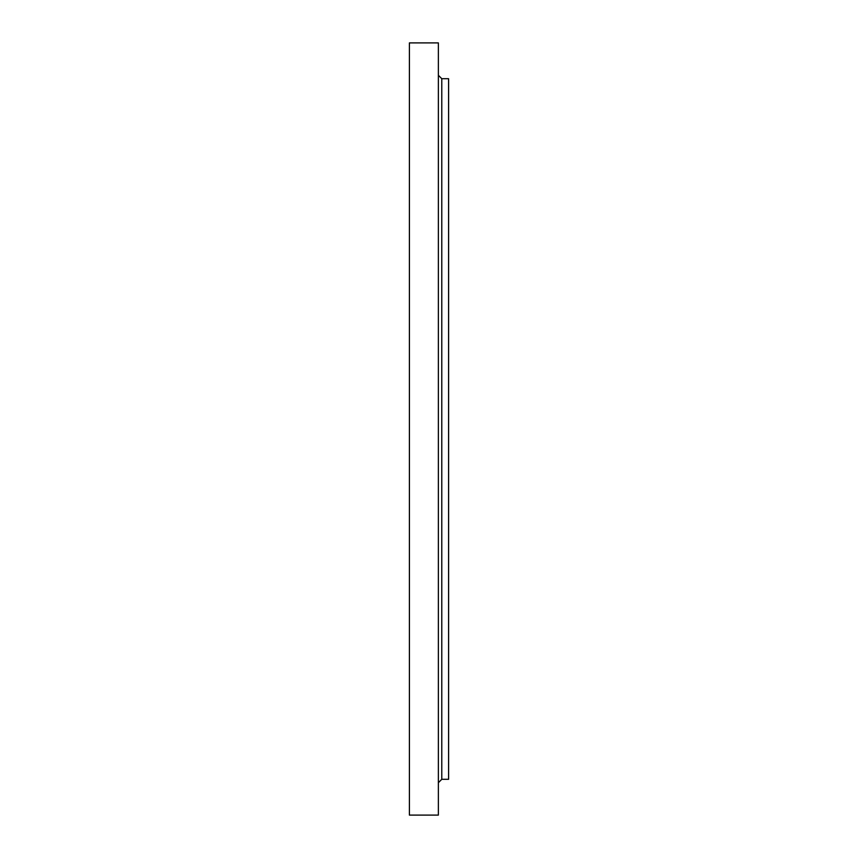 <?xml version="1.0" encoding="UTF-8"?>
<svg xmlns="http://www.w3.org/2000/svg" width="858" height="858" viewBox="0 0 858 858"><rect width="100%" height="100%" fill="white"/><g stroke="black" fill="none" stroke-linecap="round" stroke-linejoin="round"><path stroke-width="1.29" d="M441.784 779.3L448.605 779.3L448.605 78.7L441.784 78.7L441.784 779.3L438.374 782.71M438.374 429L438.374 42.9L409.395 42.9L409.395 815.1L438.374 815.1L438.374 429M441.784 78.7L438.374 75.29"/></g></svg>
